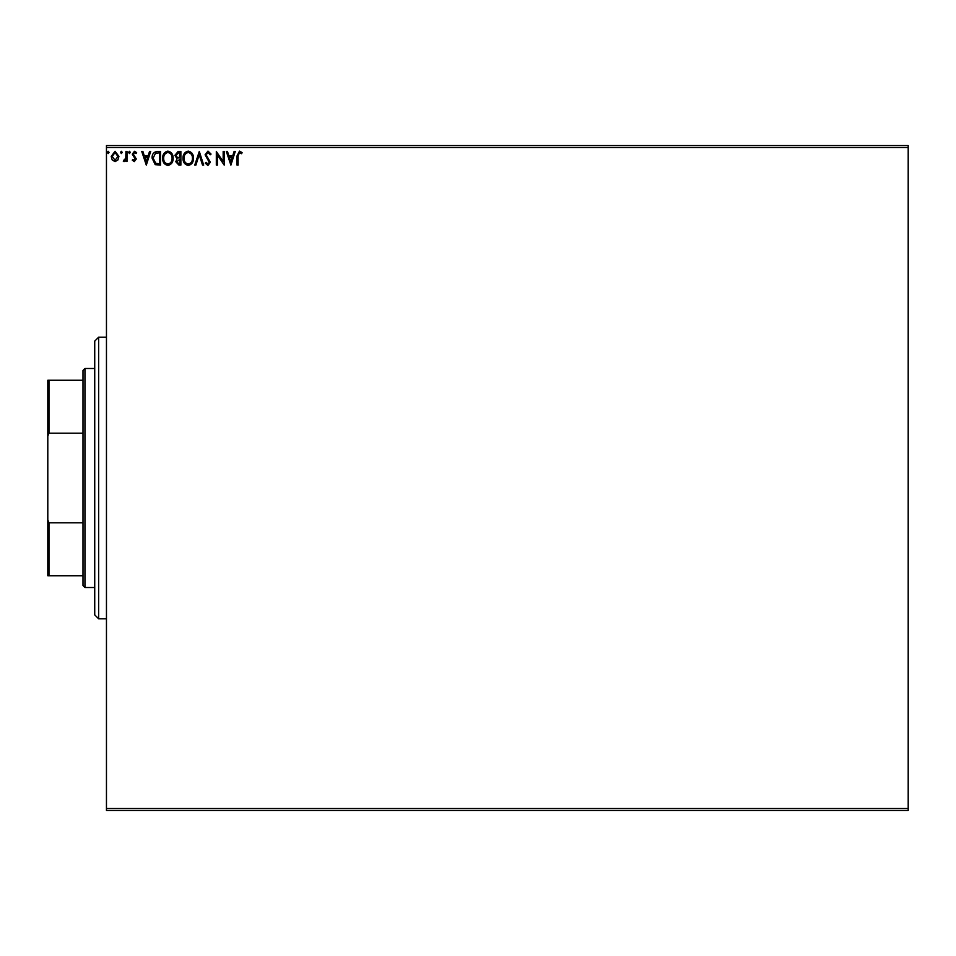 <?xml version="1.0" encoding="UTF-8"?>
<svg xmlns="http://www.w3.org/2000/svg" width="956" height="956" viewBox="0 0 956 956"><rect width="100%" height="100%" fill="white"/><g stroke="black" fill="none" stroke-linecap="round" stroke-linejoin="round"><path stroke-width="1.43" d="M117.899 159.963L115.055 161.612L112.222 159.975L111.207 156.414L115.055 151.263L118.926 156.414L117.899 159.963M126.993 151.442L126.993 161.445L125.941 161.445L125.941 159.975L124.113 161.612L123.312 161.277L123.814 160.214L125.774 158.23L125.941 151.442L126.993 151.442M134.294 161.612L132.263 160.19L132.872 159.341L134.222 160.393L135.238 159.043L132.263 154.155L134.485 151.263L136.648 152.613L136.039 153.546L134.605 152.494L133.314 154.107L136.302 158.995L134.294 161.612M157.334 151.442L160.512 151.442L160.512 165.125L155.183 164.635L152.088 158.11C151.932 154.155 153.677 151.932 157.334 151.442M180.875 151.442L180.875 165.125L178.939 165.125L175.785 161.731L177.063 158.827L174.9 155.326L178.139 151.442L180.875 151.442M199.302 151.442L203.688 165.125L202.541 165.125L199.207 154.741L195.884 165.125L194.737 165.125L199.302 151.442M223.166 151.442L224.218 151.442L224.218 165.125L217.371 154.92L217.371 165.125L216.319 165.125L216.319 151.442L223.166 161.624L223.166 151.442M238.08 156.019L238.08 165.125L237.028 165.125L237.028 155.888L239.526 151.084L242.119 152.673L241.581 153.725L239.538 152.494L238.08 156.019M106.463 147.523L106.463 145.575L908.2 145.575L908.2 147.523L106.463 147.523L106.463 808.477L908.2 808.477L908.2 810.425L106.463 810.425L106.463 808.477M908.2 147.523L908.2 808.477M230.886 165.125L226.321 151.442L227.468 151.442L228.878 155.828L232.714 155.828L234.124 151.442L235.272 151.442L230.886 165.125M207.978 151.084L211.061 154.083L210.201 154.776L208.061 152.494L206.138 154.812L210.356 162.281L207.906 165.484L205.265 163.165L206.09 162.317L207.918 164.074L209.304 162.341L205.086 154.788L207.978 151.084M193.506 158.218C193.578 162.126 191.845 164.552 188.308 165.484C184.687 164.635 182.907 162.233 182.978 158.29C182.907 154.382 184.663 151.98 188.224 151.084C191.798 151.944 193.554 154.322 193.506 158.218M173.156 158.218C173.227 162.126 171.494 164.552 167.945 165.484C164.324 164.635 162.556 162.233 162.616 158.29C162.556 154.382 164.301 151.98 167.874 151.084C171.435 151.944 173.203 154.322 173.156 158.218M146.304 165.125L141.739 151.442L142.886 151.442L144.284 155.828L148.132 155.828L149.542 151.442L150.69 151.442L146.304 165.125M130.327 152.398L129.454 153.546L128.57 152.398L129.454 151.263L130.327 152.398M122.26 152.398L121.376 153.546L120.504 152.398L121.376 151.263L122.26 152.398M109.092 152.398L108.219 153.546L107.347 152.398L108.219 151.263L109.092 152.398M229.321 157.226L230.802 161.827L232.272 157.226L229.321 157.226M184.03 158.29C183.982 161.421 185.392 163.356 188.26 164.074C191.116 163.321 192.514 161.373 192.455 158.23C192.503 155.111 191.104 153.199 188.26 152.494C185.368 153.199 183.958 155.135 184.03 158.29M178.724 163.727L179.824 163.727L179.824 159.341L176.836 161.707L178.724 163.727M179.286 157.931L179.824 152.841L178.617 152.841L175.952 155.326L177.613 157.776L179.286 157.931M163.679 158.29C163.619 161.421 165.03 163.356 167.909 164.074C170.766 163.321 172.164 161.373 172.092 158.23C172.152 155.111 170.754 153.199 167.909 152.494C165.018 153.199 163.607 155.135 163.679 158.29M159.461 163.727L159.461 152.841L155.517 153.187L153.139 158.11L155.744 163.345L159.461 163.727M144.738 157.226L146.22 161.827L147.69 157.226L144.738 157.226M112.258 156.402L115.067 160.393L117.875 156.402L115.067 152.494L112.258 156.402M98.647 618.795L94.728 614.887L94.728 341.113L98.647 337.205L98.647 618.795L106.463 618.795M84.953 587.51L82.993 585.55L82.993 370.45L84.953 368.49L84.953 587.51L94.728 587.51M84.953 368.49L94.728 368.49M82.993 575.775L47.8 575.775L47.8 380.225L48.971 380.225L48.971 433.199L47.8 436.091M47.8 519.909L48.971 522.801L48.971 575.775M82.993 522.801L48.971 522.801M82.993 433.199L48.971 433.199M82.993 380.225L48.971 380.225M98.647 337.205L106.463 337.205"/></g></svg>
